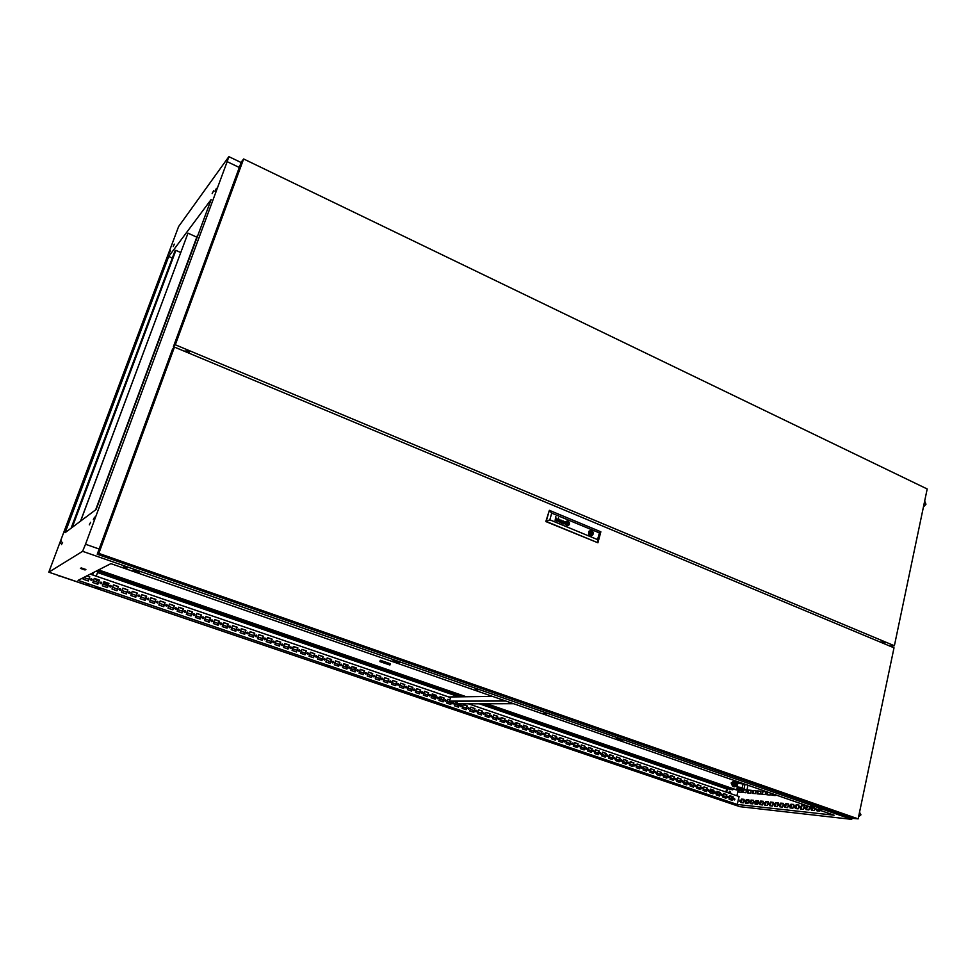 <?xml version="1.0" encoding="UTF-8"?>
<svg xmlns="http://www.w3.org/2000/svg" width="976" height="976" viewBox="0 0 976 976"><rect width="100%" height="100%" fill="white"/><g stroke="black" fill="none" stroke-linecap="round" stroke-linejoin="round"><path stroke-width="1.46" d="M734.538 798.466L733.793 798.978L734.342 799.905L734.977 799.21L734.318 798.441M728.133 796.27L727.364 796.941L727.925 797.721L728.56 796.855L727.901 796.257M721.691 794.074L720.935 794.586L721.484 795.525L722.118 794.659L721.459 794.049M715.213 791.865L714.444 792.536L715.018 793.317L715.652 792.451L714.981 791.841M708.722 789.645L707.942 790.316L708.515 791.097L709.162 790.401L708.478 789.621M702.195 787.412L701.402 788.083L701.988 788.864L702.635 788.169L701.951 787.388M695.632 785.18L694.851 785.851L695.424 786.632L696.071 785.765L695.388 785.155M689.044 782.923L688.251 783.594L688.836 784.387L689.495 783.679L688.8 782.898M682.431 780.666L681.626 781.337L682.212 782.13L682.871 781.264L682.175 780.641M675.782 778.397L674.977 779.068L675.563 779.861L676.222 778.994L675.526 778.372M669.097 776.115L668.292 776.786L668.889 777.579L669.548 776.713L668.841 776.091M662.387 773.822L661.582 774.493L662.167 775.286L662.838 774.419L662.131 773.797M655.652 771.516L654.859 772.028L655.433 772.992L656.104 772.284L655.384 771.491M648.881 769.198L648.088 769.71L648.662 770.686L649.333 769.808L648.601 769.186M642.074 766.88L641.281 767.392L641.854 768.356L642.537 767.648L641.793 766.855M635.242 764.55L634.522 765.709L635.669 765.489L634.961 764.525L634.839 765.989M628.373 762.195L627.568 762.707L628.141 763.683L628.837 762.976L628.093 762.183M621.48 759.84L620.748 761.012L621.907 760.792L621.187 759.828L621.078 761.292M614.551 757.474L613.733 757.986L614.307 758.962L615.014 758.254L614.246 757.461M607.584 755.095L606.779 756.107L608.024 756.046L607.279 755.082L607.182 756.559M600.582 752.703L599.764 753.216L600.35 754.204L601.057 753.496L600.277 752.691M593.554 750.3L592.725 750.825L593.164 751.776L593.994 751.264L593.554 750.3M586.491 747.897L585.746 749.068L586.942 748.848L586.173 747.872L586.1 749.361M579.402 745.469L578.573 746.494L579.842 746.433L579.073 745.457L579 746.945M572.265 743.029L571.436 743.553L571.875 744.517L572.717 743.993L572.265 743.029M571.875 744.517L572.278 743.041M565.104 740.589L564.262 741.101L564.86 742.102L565.58 741.211L564.787 740.564M557.906 738.124L557.15 739.308L558.357 739.1L557.589 738.112L557.516 739.613M550.671 735.66L549.83 736.172L550.269 737.148L551.123 736.624L550.671 735.66M550.281 737.148L550.684 735.66M543.412 733.171L542.558 733.696L543.303 734.684L543.778 733.476L543.083 733.159L543.022 734.672M536.105 730.682L535.214 731.366L535.848 732.207L536.593 731.317L535.775 730.658M528.772 728.169L527.87 728.865L528.516 729.706L529.26 728.987L528.772 728.169M528.382 729.682L528.785 728.181M521.404 725.656L520.525 726.168L521.135 727.193L521.892 726.461L521.062 725.632M513.986 723.131L513.12 723.643L513.888 724.656L514.364 723.436L513.657 723.106L513.608 724.643M506.544 720.581L505.666 721.105L506.434 722.118L506.922 720.898L506.215 720.569L506.166 722.106M499.065 718.031L498.15 718.714L498.797 719.568L499.566 718.848L499.065 718.031M498.687 719.544L498.724 718.007M491.55 715.457L490.66 715.981L491.282 717.006L492.05 716.274L491.209 715.445M483.998 712.883L483.108 713.395L483.559 714.395L484.462 713.871L483.998 712.883M483.62 714.408L483.657 712.858M476.41 710.284L475.507 710.809L476.129 711.833L476.91 710.931L476.056 710.272M468.785 707.685L467.846 708.381L468.504 709.235L469.285 708.332L468.431 707.661M461.123 705.062L460.172 705.758L460.831 706.624L461.624 705.892L460.757 705.038M453.413 702.427L452.461 703.123L453.132 703.989L453.925 703.257L453.059 702.415M445.678 699.792L444.751 700.304L445.385 701.354L446.178 700.439L445.312 699.768M437.895 697.132L436.931 697.828L437.602 698.694L438.407 697.791L437.529 697.108M430.074 694.461L429.147 694.985L429.611 695.998L430.55 695.473L430.074 694.461M429.721 696.022L429.708 694.436M422.218 691.777L421.254 692.472L421.925 693.35L422.73 692.435L421.852 691.752M414.324 689.08L413.348 689.776L414.031 690.654L414.837 689.739L413.946 689.056M406.394 686.372L405.406 687.067L406.089 687.946L406.907 687.031L406.016 686.348M398.415 683.639L397.464 684.164L397.94 685.189L398.903 684.664L398.415 683.639M398.074 685.225L398.672 684.322L398.025 683.627M390.4 680.906L389.436 681.431L390.095 682.492L390.925 681.76L390.01 680.882M382.348 678.149L381.348 678.857L382.031 679.747L382.873 679.003L381.945 678.137M374.247 675.392L373.247 676.087L373.942 676.978L374.772 676.063L373.845 675.368M366.11 672.61L365.097 673.306L365.793 674.209L366.634 673.281L365.707 672.586M357.936 669.817L356.911 670.512L357.619 671.415L358.46 670.488L357.521 669.792M349.713 667.011L348.688 667.706L349.396 668.609L350.238 667.682L349.298 666.986M341.441 664.18L340.453 664.705L340.941 665.754L341.942 665.229L341.441 664.18M341.136 665.791L341.746 664.876L341.027 664.168M333.145 661.35L332.145 661.874L332.645 662.924L333.646 662.399L333.145 661.35M332.828 662.96L333.45 662.192L332.718 661.325M324.788 658.495L323.788 659.02L324.288 660.069L325.301 659.544L324.788 658.495M324.496 660.105L325.106 659.19L324.361 658.471M316.407 655.628L315.394 656.153L316.078 657.251L316.944 656.311L315.968 655.616M307.965 652.749L306.952 653.273L307.635 654.371L308.514 653.432L307.525 652.724M299.486 649.845L298.473 650.37L299.156 651.48L300.035 650.541L299.034 649.833M290.97 646.942L289.945 647.466L290.628 648.564L291.519 647.637L290.506 646.929M282.406 644.014L281.369 644.538L282.064 645.648L282.955 644.709L281.93 644.001M273.792 641.073L272.755 641.598L273.268 642.672L274.305 642.135L273.792 641.073M273.536 642.708L274.134 641.781L273.317 641.061M265.143 638.121L264.093 638.646L264.789 639.756L265.692 638.816L264.655 638.109M256.432 635.144L255.383 635.669L256.09 636.779L256.993 635.852L255.944 635.132M247.684 632.155L246.635 632.68L247.148 633.766L248.209 633.229L247.684 632.155M247.453 633.802L248.05 632.863L247.184 632.143M238.9 629.154L237.839 629.679L238.351 630.764L239.413 630.228L238.9 629.154M238.669 630.801L239.254 629.862L238.376 629.142M230.055 626.128L228.994 626.653L229.494 627.739L230.58 627.214L230.055 626.128M229.848 627.788L230.421 626.836L229.531 626.128M221.174 623.091L220.051 623.81L220.808 624.75L221.735 623.81L220.637 623.091M212.243 620.041L211.158 620.565L211.67 621.663L212.768 621.139L212.243 620.041M212.048 621.7L212.622 620.748L211.682 620.041M203.252 616.978L202.166 617.503L202.886 618.638L203.825 617.698L202.691 616.978M194.224 613.892L193.089 614.599L194.041 615.563L194.81 614.612L193.651 613.904M185.147 610.793L184.013 611.501L184.964 612.464L185.733 611.513L184.562 610.805M176.022 607.67L174.875 608.39L175.643 609.353L176.607 608.402L175.412 607.682M166.847 604.534L165.737 605.071L166.262 606.169L167.384 605.645L166.847 604.534M166.725 606.206L167.262 605.242L166.225 604.559M157.624 601.387L156.465 602.107L157.429 603.07L158.173 601.924L156.99 601.411M148.352 598.215L147.181 598.935L148.157 599.911L148.901 598.764L147.693 598.251M139.019 595.031L137.848 595.75L138.824 596.726L139.58 595.58L138.348 595.067M129.649 591.834L128.515 592.359L129.039 593.481L130.198 592.957L129.649 591.834M129.601 593.493L130.04 592.383L128.954 591.871M120.219 588.613L119.023 589.333L120.024 590.309L120.78 589.162L119.499 588.662M110.739 585.368L109.593 585.905L110.117 587.027L111.301 586.503L110.739 585.368M110.739 587.027L111.142 585.917L110.007 585.429M101.211 582.123L100.003 582.831L101.004 583.819L101.772 582.672L100.455 582.184M91.634 578.841L90.414 579.561L91.427 580.549L92.195 579.402L90.841 578.927M546.816 713.737L544.022 713.188L546.816 713.737M465.223 712.639L462.831 712.138L465.223 712.639M717.848 798.441L715.359 797.929L717.848 798.441M821.841 809.555L818.913 808.994L821.841 809.555M88.67 584.758L86.4 584.282L88.67 584.758M402.905 691.484L400.55 690.984L402.905 691.484M478.094 689.8L475.324 689.263L478.094 689.8M125.989 567.129L123.354 566.629L127.002 568.044L125.989 567.129M740.491 800.235L740.162 801.296M740.491 800.723L739.979 800.064L739.71 801.259L740.491 800.723M745.188 800.735L744.834 801.699M745.188 801.223L744.676 800.552L744.432 801.808L745.188 801.223M749.641 801.65L749.592 802.321M749.934 801.735L749.409 801.064L749.141 802.272L749.934 801.735M754.729 801.735L754.387 802.833M754.729 802.248L754.204 801.564L753.96 802.833L754.729 802.248M759.572 802.248L759.23 803.358M759.584 802.76L759.096 802.04L758.767 803.309L759.584 802.76M764.464 802.772L764.123 803.882M764.476 803.285L763.879 802.638L763.659 803.834L764.476 803.285M769.417 803.297L769.064 804.419M769.43 803.809L768.929 803.089L768.6 804.358L769.43 803.809M774.419 803.821L774.066 804.956M774.432 804.346L773.931 803.614L773.565 804.846L774.432 804.346M779.47 804.358L779.116 805.505M779.482 804.883L778.982 804.151L778.616 805.395L779.482 804.883M784.582 804.895L784.216 806.054M784.594 805.432L783.972 804.773L783.752 805.993L784.594 805.432M789.743 805.444L789.377 806.615M789.767 805.981L789.242 805.237L788.876 806.493L789.767 805.981M794.964 805.993L794.598 807.176M794.989 806.542L794.464 805.798L794.098 807.054L794.989 806.542M800.247 806.554L799.881 807.75M800.271 807.103L799.734 806.359L799.405 807.677L800.271 807.103M805.59 807.115L805.212 808.323M805.615 807.677L805.066 806.92L804.736 808.25L805.615 807.677M810.983 807.689L810.605 808.909M811.019 808.25L810.458 807.494L810.092 808.775L811.019 808.25M815.497 808.714L815.765 809.543L816.412 809.031M442.506 697.547L441.262 698.194L440.603 696.901M347.383 665.022L346.053 665.669L345.358 664.327M517.609 723.228L516.743 723.924L515.853 723.314M98.1 579.768L96.539 580.427L95.746 578.963M355.532 667.804L354.203 668.45L353.519 667.12M524.917 725.729L523.234 725.924M718.592 791.963L717.763 792.634L717.006 791.841L720.044 792.463L719.227 795.916M174.375 244.146L173.179 246.574L174.375 244.146M170.41 250.734L169.226 253.126L170.41 250.734M61.427 541.119L60.353 543.303L61.427 541.119M62.549 542.351L61.464 544.547L62.549 542.351M90.622 522.306L89.353 524.795L90.622 522.306M94.574 517.17L93.281 519.683L94.574 517.17M213.598 190.857L212.195 193.651L213.598 190.857M216.428 188.368L215.001 191.198L216.428 188.368M442.262 697.462L441.445 698.23M347.175 664.949L346.346 665.717M517.329 723.143L516.536 723.899M98.003 579.732L97.429 580.403M355.313 667.73L354.483 668.511M524.649 725.644L523.856 726.4M718.251 791.841L717.555 792.585M734.135 799.844L734.245 798.453M727.73 797.66L727.828 796.27M721.288 795.464L721.386 794.061M714.81 793.256L714.92 791.853M708.32 791.048L708.417 789.633M701.793 788.815L701.89 787.4M695.229 786.583L695.327 785.168M688.641 784.338L688.739 782.911M682.029 782.081L682.126 780.654M675.38 779.812L675.477 778.384M668.694 777.53L668.792 776.103M661.984 775.249L662.082 773.809M655.25 772.943L655.347 771.504M648.479 770.637L648.576 769.186M641.671 768.319L641.769 766.868M627.971 763.647L628.068 762.183M614.148 758.925L614.233 757.461M600.191 754.167L600.264 752.691M593.164 751.776L593.567 750.312M564.714 742.065L564.799 740.577M535.726 732.183L535.8 730.67M521.013 727.169L521.099 725.644M491.172 716.982L491.27 715.457M476.032 711.821L476.117 710.284M468.407 709.223L468.492 707.685M460.745 706.612L460.831 705.062M453.047 703.977L453.145 702.439M445.312 701.341L445.398 699.792M437.529 698.682L437.626 697.132M421.864 693.338L421.949 691.777M413.97 690.642L414.068 689.093M406.04 687.946L406.126 686.372M390.058 682.492L390.144 680.919M382.006 679.735L382.104 678.174M373.918 676.978L373.991 675.404M365.78 674.209L365.866 672.623M357.606 671.415L357.692 669.829M349.396 668.609L349.469 667.023M316.102 657.251L316.175 655.652M307.684 654.371L307.745 652.773M299.205 651.48L299.266 649.882M290.689 648.576L290.763 646.966M282.137 645.648L282.186 644.038M264.886 639.756L264.935 638.145M256.2 636.791L256.237 635.181M220.966 624.75L220.979 623.139M203.081 618.638L203.081 617.015M194.065 615.551L194.053 613.941M185.001 612.452L184.989 610.842M175.887 609.341L175.851 607.719M157.526 603.058L157.478 601.448M148.267 599.886L148.206 598.276M138.958 596.702L138.873 595.092M120.194 590.273L120.097 588.674M101.223 583.77L101.077 582.184M91.671 580.488L91.5 578.902M590.687 533.628L590.931 532.518L590.687 533.628M567.971 524.271L568.178 522.746L567.141 522.465L566.629 523.917L567.276 524.21M566.836 522.294L567.642 522.27L566.531 522.453L566.605 524.246L568.008 524.454M558.333 521.721L557.247 520.757L558.931 520.367L558.797 519.391L557.638 519.598L558.382 519L559.346 519.732L558.833 521.757M557.882 520.415L558.077 521.489L558.87 520.574L557.65 520.574L558.138 521.489M563.237 523.575L563.359 522.746L564.36 522.855L563.921 523.77M563.286 522.453L564.043 522.538L563.079 522.55L562.871 523.551L563.896 524.014M566.617 524.6L567.349 524.783L566.617 524.6M566.934 521.696L568.3 521.904L566.239 522.062L566.019 524.014L567.898 525.039M567.983 525.686L569.362 524.38L569.203 522.294L567.703 521.05L565.738 521.843L565.507 524.21L566.971 525.649L568.801 525.247L569.472 523.026L568.447 521.391L566.836 521.062M566.031 524.649L566.958 525.332L566.031 524.649M591.468 535.836L593.201 534.055L592.932 531.749L591.224 530.334L588.894 531.273L588.626 534.067L590.346 535.775L592.493 535.299L593.286 532.664L592.078 530.724L590.224 530.334M590.626 535.836L592.456 533.762L592.029 530.724M563.811 521.587L564.592 521.977L564.043 522.538M563.689 521.33L564.836 521.843L564.47 523.746L564.823 521.782L563.725 521.318L563.481 522.014M555.039 520.464L555.856 516.487L555.686 518.195L556.808 518.329L556.113 518.085M555.661 518.463L556.759 518.817L556.235 520.964L557.003 519.342L556.491 521.074M567.642 522.27L568.191 524.38M566.873 522.026L568.52 522.599L567.91 524.734M566.739 522.062L566.251 523.88M591.053 530.322L589.211 532.408L589.65 535.421M566.897 521.391L568.422 521.672L569.24 523.441L568.715 524.942L567.093 525.369M567.91 525.369L567.068 525.381M566.775 521.416L565.665 523.734L566.775 521.416M568.947 523.722L568.276 521.904L568.971 523.575L568.398 524.844L568.959 523.709M566.714 522.075L566.226 523.88M563.25 523.575L563.445 522.709M557.711 520.159L558.931 520.367M558.126 519.037L559.297 519.598L558.919 521.44M567.629 522.27L568.178 524.393M566.751 522.538L567.251 524.21M590.321 535.129L591.212 533.494M591.005 532.554L590.663 531.2M590.529 532.603L589.138 532.981M188.685 353.068L189.576 351.897L188.246 350.933L183.927 351.079M884.463 642.989L885.171 642.659L883.951 642.123L880.059 641.976M711.821 789.645L713.249 790.133M710.113 790.755L711.431 791.426M710.186 790.487L711.321 791.402L712.822 791.036M713.212 787.681L711.126 786.961M711.76 786.839L710.943 786.9M103.7 582.245L105.115 584.539L107.763 584.636M103.798 581.964L105.408 584.587L108.543 584.148M108.946 580.513L105.884 579.463M433.869 694.595L434.906 695.205M434.198 694.705L435.43 695.132M431.868 695.278L434.064 696.681M431.965 694.961L433.856 696.669L436.04 695.595M435.991 692.643L433.478 691.777M434.027 691.667L433.393 691.74M732.817 781.788L731.195 783.033L732.11 785.094M378.163 667.34L386.264 669.78L378.298 666.901M727.974 787.376L722.923 786.022L727.974 787.376M91 573.742L92.818 574.608L93.245 572.595M92.988 572.717L92.757 574.632M730.036 791.231L728.938 792.195L729.755 793.305L730.67 792.305L729.706 791.207M729.499 791.268L729.365 793.171M742.224 789.194L743.48 789.45L742.224 789.194M736.05 781.788L733.623 781.373L732.171 783.911L733.403 786.619L736.099 786.266M734.611 781.142L732.732 781.874L731.951 784.082L732.781 786.266L734.257 786.949M736.05 782.898L734.745 784.131L735.892 785.473M735.831 785.448L737.197 784.265L736.185 782.898L735.099 783.838L735.526 785.424M736.368 781.813L733.208 782.313L732.659 784.655L734.05 786.412L737.197 785.924L737.746 783.569L736.368 781.813L734.428 782.41L733.879 784.765L735.257 786.522M451.595 696.913L453.852 696.888M924.675 501.066L925.943 504.189L923.418 507.081M858.551 816.802L860.942 814.887L859.539 812.105M110.874 563.579L78.043 580.366L737.295 804.407L834.065 815.167L110.874 563.579M738.515 790.157L738.1 791.975L741.626 792.317L742.236 789.718M778.75 795.928L776.835 795.269M775.31 794.732L775.127 795.574L771.723 795.245L772.089 793.61M770.589 793.085L770.137 795.086L766.77 794.757L767.404 791.975M762.524 791.402L765.855 791.719L765.196 794.61L761.866 794.281L762.524 791.402L765.818 791.841M757.669 790.938L760.963 791.255L760.304 794.135L757.01 793.817L757.669 790.938L760.938 791.377M752.862 790.487L756.119 790.792L755.473 793.659L752.203 793.342L752.862 790.487L756.095 790.926M748.116 790.048L751.337 790.353L750.678 793.195L747.457 792.878L748.116 790.048L751.313 790.475M746.555 790.121L745.945 792.732L742.748 792.427L743.358 789.816M741.589 799.039L744.066 799.295L743.248 802.833L740.772 802.565L741.589 799.039L744.029 799.417M746.286 799.527L748.787 799.783L747.97 803.346L745.469 803.077L746.286 799.527L748.763 799.905M751.044 800.027L753.57 800.296L752.752 803.87L750.227 803.59L751.044 800.027L753.545 800.405M755.851 800.527L758.401 800.796L757.583 804.395L755.021 804.114L755.851 800.527L758.376 800.918M760.707 801.04L763.281 801.308L762.463 804.919L759.877 804.639L760.707 801.04L763.256 801.43M765.611 801.552L768.222 801.821L767.392 805.456L764.781 805.176L765.611 801.552L768.197 801.943M770.564 802.065L773.212 802.345L772.382 806.005L769.747 805.712L770.564 802.065L773.175 802.467M775.578 802.589L778.25 802.87L777.421 806.554L774.749 806.261L775.578 802.589L778.214 802.992M780.641 803.126L783.338 803.407L782.508 807.103L779.812 806.81L780.641 803.126L783.313 803.529M785.765 803.663L788.486 803.943L787.656 807.664L784.936 807.372L785.765 803.663L788.462 804.078M790.938 804.2L793.695 804.492L792.866 808.226L790.109 807.933L790.938 804.2L793.671 804.614M796.172 804.749L798.966 805.041L798.136 808.799L795.342 808.494L796.172 804.749L798.929 805.176M801.467 805.31L804.285 805.603L803.455 809.385L800.637 809.08L801.467 805.31L804.248 805.725M809.555 806.652L808.836 809.97L805.981 809.653L806.81 805.871L808.067 806.127M807.53 805.944L806.81 805.871M814.728 808.445L814.277 810.556L811.385 810.239L811.995 807.494M819.962 810.263L819.767 811.154L816.863 810.836L817.193 809.299M823.756 811.593L822.451 811.141M731.939 796.526L731.414 800.064M468.456 703.769L739.125 796.562L737.295 804.407M738.637 792.024L739.027 790.328M772.272 795.294L772.614 793.793M767.319 794.818L767.917 792.158M762.415 794.342L763.037 791.585M757.559 793.866L758.181 791.121M752.752 793.403L753.374 790.67M747.994 792.939L748.616 790.218M743.285 792.475L743.895 789.877M741.309 802.626L742.089 799.21M746.006 803.138L746.799 799.698M750.764 803.651L751.557 800.198M755.57 804.175L756.363 800.71M760.426 804.7L761.219 801.211M765.33 805.237L766.123 801.735M770.296 805.773L771.089 802.248M775.31 806.322L776.103 802.772M780.373 806.871L781.166 803.309M785.497 807.433L786.29 803.846M790.67 807.994L791.475 804.383M795.904 808.555L796.709 804.932M801.198 809.141L802.004 805.493M806.542 809.714L807.347 806.054M811.959 810.3L812.532 807.677M817.424 810.897L817.729 809.494M756.925 804.322L756.083 801.918M753.094 793.427L752.886 792.829M741.455 790.865L741.126 792.268M746.176 802.394L748.116 802.723M757.596 804.309L756.351 800.759M753.789 793.5L753.143 791.682M97.563 572.522L458.94 696.827M479.082 703.757L726.656 788.925M731.475 798.539L729.401 797.831M728.072 797.38L727.376 797.148M726.022 796.684L722.96 795.635M721.63 795.184L720.935 794.94M719.568 794.476L716.506 793.439M715.164 792.976L714.456 792.732M713.09 792.268L710.003 791.219M708.674 790.767L707.954 790.523M706.587 790.048L703.489 788.998M702.147 788.535L701.415 788.291M700.048 787.827L696.925 786.754M695.595 786.302L694.863 786.046M693.485 785.582L690.349 784.509M689.007 784.057L688.263 783.801M686.897 783.338L683.737 782.252M682.395 781.8L681.638 781.544M680.272 781.068L677.088 779.983M675.746 779.531L674.989 779.275M673.611 778.799L670.414 777.713M669.072 777.25L668.304 776.994M666.925 776.518L663.717 775.42M662.362 774.968L661.594 774.7M660.215 774.224L656.982 773.126M655.628 772.663L654.847 772.394M653.469 771.931L650.211 770.82M648.857 770.357L648.076 770.088M646.685 769.613L643.416 768.502M642.062 768.039L641.269 767.758M639.878 767.295L636.584 766.172M635.23 765.709L634.424 765.428M633.034 764.952L629.727 763.83M628.361 763.366L627.556 763.086M626.153 762.61L622.834 761.475M621.468 761.012L620.651 760.731M619.248 760.255L615.905 759.108M614.538 758.645L613.721 758.364M612.318 757.888L608.951 756.742M607.572 756.266L606.743 755.985M605.34 755.509L601.96 754.35M600.582 753.887L599.752 753.594M598.337 753.118L594.933 751.959M593.554 751.483L592.713 751.203M591.31 750.715L587.881 749.544M586.503 749.08L585.649 748.787M584.234 748.299L580.793 747.128M579.402 746.652L578.548 746.359M577.133 745.884L573.668 744.7M572.278 744.224L571.411 743.932M569.996 743.444L566.507 742.26M565.116 741.784L564.25 741.479M562.823 741.004L559.321 739.796M557.93 739.332L557.04 739.027M555.612 738.539L552.087 737.331M550.696 736.856L549.805 736.551M548.378 736.075L544.828 734.855M543.437 734.379L542.534 734.074M541.107 733.586L537.532 732.366M536.141 731.89L535.226 731.585M533.799 731.097L530.2 729.865M528.809 729.389L527.882 729.072M526.454 728.584L522.843 727.352M521.44 726.876L520.513 726.559M519.073 726.071L515.438 724.826M514.035 724.351L513.095 724.033M511.656 723.533L507.996 722.289M506.593 721.813L505.641 721.484M504.202 720.996L500.529 719.739M499.114 719.263L498.163 718.934M496.711 718.446L493.014 717.177M491.599 716.701L490.635 716.372M489.196 715.872L485.475 714.603M484.047 714.115L483.083 713.785M481.632 713.297L477.886 712.016M476.471 711.528L475.483 711.199M474.031 710.699L470.261 709.418M468.846 708.93L467.858 708.588M466.394 708.1L462.612 706.807M461.184 706.319L460.184 705.977M458.72 705.477L454.914 704.172M453.486 703.696L452.474 703.342M451.01 702.842L447.179 701.537M445.751 701.049L444.727 700.707M443.263 700.207L439.407 698.889M437.968 698.401L436.943 698.047M435.479 697.547L431.587 696.217M430.16 695.729L429.123 695.376M427.647 694.875L423.743 693.546M422.303 693.058L421.254 692.692M419.778 692.191L415.849 690.849M414.41 690.361L413.36 689.995M411.884 689.495L407.931 688.141M406.48 687.653L405.418 687.287M403.93 686.787L399.953 685.42M398.513 684.932L397.439 684.566M395.951 684.054L391.949 682.7M390.498 682.2L389.412 681.834M387.923 681.321L383.897 679.943M382.446 679.455L381.348 679.076M379.859 678.564L375.809 677.185M374.357 676.685L373.247 676.319M371.758 675.807L367.684 674.416M366.22 673.916L365.109 673.538M363.609 673.025L359.51 671.622M358.046 671.122L356.923 670.744M355.423 670.231L351.299 668.816M349.835 668.328L348.7 667.938M347.188 667.425L343.04 666.01M341.576 665.51L340.429 665.12M338.916 664.595L334.744 663.18M333.267 662.667L332.121 662.277M330.608 661.765L326.399 660.325M324.923 659.825L323.764 659.422M322.251 658.91L318.017 657.47M316.541 656.958L315.37 656.567M313.845 656.043L309.587 654.591M308.111 654.091L306.928 653.688M305.403 653.164L301.12 651.7M299.632 651.199L298.436 650.785M296.911 650.272L292.605 648.796M291.116 648.296L289.909 647.881M288.384 647.356L284.053 645.88M282.564 645.368L281.344 644.953M279.807 644.428L275.439 642.94M273.951 642.428L272.719 642.013M271.194 641.488L266.802 639.988M265.301 639.475L264.057 639.06M262.52 638.536L258.103 637.023M256.603 636.511L255.358 636.084M253.809 635.559L249.368 634.046M247.867 633.534L246.599 633.095M245.061 632.57L240.584 631.045M239.071 630.533L237.802 630.093M236.253 629.569L231.751 628.032M230.238 627.519L228.957 627.08M227.408 626.555L222.87 625.006M221.357 624.481L220.064 624.042M218.502 623.518L213.939 621.956M212.426 621.444L211.121 620.992M209.559 620.468L204.972 618.894M203.459 618.381L202.13 617.93M200.568 617.393L195.956 615.819M194.431 615.295L193.102 614.843M191.528 614.307L186.88 612.721M185.355 612.208L184.013 611.745M182.451 611.208L177.766 609.61M176.241 609.097L174.875 608.621M173.313 608.097L168.592 606.486M167.067 605.962L165.7 605.498M164.127 604.961L159.381 603.339M157.844 602.814L156.465 602.338M154.891 601.802L150.109 600.179M148.584 599.654L147.181 599.179M145.607 598.642L140.8 596.995M139.263 596.47L137.848 595.994M136.262 595.458L131.431 593.798M129.893 593.274L128.466 592.786M126.88 592.249L122.012 590.59M120.463 590.065L119.035 589.577M117.437 589.028L112.545 587.357M110.996 586.832L109.544 586.332M107.958 585.795L103.017 584.112M101.467 583.575L100.003 583.075M98.405 582.538L93.452 580.842M91.89 580.305L90.414 579.805M88.816 579.256L83.814 577.56M197.933 235.07L196.444 237.022M852.268 817.961L851.633 819.401L82.582 551.318L85.498 544.254L99.113 549.024M239.315 167.482L227.213 161.674L228.823 156.599L178.596 226.566L48.8 572.241L739.747 806.701L851.633 819.401M228.823 156.599L241.133 162.528M884.549 641.683L884.122 643.672M187.917 352.751L188.783 350.384M620.638 740.076L622.81 740.186L618.589 738.71L616.417 738.612L620.638 740.076L620.785 739.479M532.762 736.063L528.907 734.745L532.896 735.599M330.73 667.474L326.35 665.986L330.888 666.986M397.818 662.509L399.501 662.375L392.95 660.801L397.818 662.509L398.013 661.862M814.326 807.518L810.641 806.237L814.448 806.945M711.175 796.623L707.759 795.464L711.272 796.184M100.04 589.162L95.026 587.454L100.235 588.65M138.775 572.314L139.751 571.887L134.041 569.886L133.078 570.326L138.775 572.314L139.019 571.631M84.985 570.008L85.888 569.52L81.252 567.934L80.374 568.422L84.985 570.008L85.254 569.301M82.582 551.318L48.8 572.241M96.197 509.435L211.158 199.433L168.738 256.481L65.099 532.689L96.197 509.435M227.213 161.674L85.498 544.254M187.331 350.616L186.733 352.251M729.06 799.271L729.889 795.733L733.269 796.892L732.451 800.418L729.06 799.271M722.63 797.075L723.46 793.537L726.864 794.696L726.034 798.234L722.63 797.075M716.164 794.867L716.994 791.329L720.41 792.5L719.58 796.038L716.164 794.867M709.662 792.658L710.504 789.108L713.944 790.279L713.102 793.83L709.662 792.658M703.135 790.438L703.989 786.876L707.429 788.059L706.587 791.609L703.135 790.438M696.583 788.205L697.437 784.643L700.902 785.826L700.048 789.377L696.583 788.205M689.995 785.961L690.862 782.386L694.339 783.582L693.485 787.144L689.995 785.961M683.383 783.704L684.249 780.129L687.751 781.325L686.884 784.899L683.383 783.704M676.734 781.434L677.612 777.86L681.126 779.055L680.248 782.63L676.734 781.434M670.061 779.165L670.939 775.578L674.465 776.786L673.586 780.361L670.061 779.165M663.351 776.884L664.241 773.285L667.779 774.493L666.901 778.092L663.351 776.884M656.616 774.59L657.507 770.979L661.069 772.199L660.179 775.798L656.616 774.59M649.845 772.272L650.748 768.673L654.323 769.893L653.432 773.492L649.845 772.272M643.05 769.966L643.953 766.343L647.552 767.575L646.637 771.186L643.05 769.966M636.218 767.636L637.133 764.013L640.744 765.245L639.829 768.868L636.218 767.636M629.349 765.294L630.276 761.67L633.9 762.903L632.985 766.526L629.349 765.294M622.456 762.951L623.383 759.316L627.031 760.56L626.104 764.184L622.456 762.951M615.527 760.585L616.466 756.949L620.126 758.193L619.187 761.829L615.527 760.585M608.573 758.218L609.512 754.57L613.184 755.827L612.245 759.474L608.573 758.218M601.57 755.839L602.521 752.179L606.218 753.435L605.266 757.095L601.57 755.839M594.543 753.435L595.506 749.775L599.215 751.044L598.264 754.704L594.543 753.435M587.491 751.032L588.455 747.36L592.176 748.641L591.224 752.301L587.491 751.032M580.391 748.616L581.367 744.944L585.112 746.225L584.148 749.897L580.391 748.616M573.266 746.189L574.242 742.504L578.012 743.797L577.036 747.47L573.266 746.189M566.104 743.749L567.093 740.064L570.875 741.357L569.899 745.042L566.104 743.749M558.919 741.296L559.907 737.6L563.701 738.905L562.713 742.59L558.919 741.296M551.684 738.832L552.684 735.135L556.503 736.441L555.503 740.137L551.684 738.832M544.425 736.368L545.425 732.647L549.268 733.964L548.256 737.673L544.425 736.368M537.129 733.879L538.142 730.158L541.997 731.475L540.985 735.196L537.129 733.879M529.785 731.378L530.81 727.657L534.689 728.974L533.665 732.695L529.785 731.378M522.416 728.865L523.453 725.131L527.345 726.461L526.32 730.194L522.416 728.865M515.011 726.339L516.048 722.606L519.964 723.948L518.927 727.681L515.011 726.339M507.581 723.814L508.618 720.068L512.546 721.41L511.509 725.156L507.581 723.814M500.102 721.264L501.152 717.506L505.104 718.861L504.055 722.606L500.102 721.264M492.587 718.702L493.649 714.944L497.614 716.299L496.552 720.056L492.587 718.702M485.035 716.128L486.109 712.358L490.086 713.724L489.025 717.494L485.035 716.128M477.447 713.541L478.521 709.772L482.534 711.138L481.461 714.908L477.447 713.541M469.822 710.955L470.908 707.161L474.934 708.539L473.86 712.321L469.822 710.955M462.16 708.344L463.258 704.55L467.297 705.929L466.211 709.723L462.16 708.344M459.501 703.769L458.537 707.1L454.462 705.721L455.56 701.915L457.097 702.439M451.742 701.293L450.814 704.477L446.727 703.086L447.838 699.28L449.838 699.963M438.956 700.426L440.066 696.62L444.178 698.023L443.067 701.829L438.956 700.426M431.136 697.767L432.258 693.948L436.394 695.363L435.272 699.182L431.136 697.767M423.279 695.095L424.414 691.264L428.562 692.679L427.439 696.51L423.279 695.095M415.386 692.411L416.532 688.568L420.705 689.995L419.558 693.826L415.386 692.411M407.456 689.703L408.615 685.86L412.799 687.287L411.652 691.13L407.456 689.703M399.489 686.982L400.648 683.139L404.857 684.579L403.698 688.422L399.489 686.982M391.474 684.261L392.645 680.394L396.878 681.846L395.707 685.701L391.474 684.261M383.422 681.516L384.605 677.649L388.851 679.101L387.679 682.968L383.422 681.516M375.333 678.759L376.516 674.88L380.786 676.344L379.603 680.211L375.333 678.759M367.196 675.99L368.391 672.098L372.686 673.574L371.49 677.454L367.196 675.99M359.022 673.196L360.229 669.316L364.536 670.793L363.34 674.672L359.022 673.196M350.799 670.402L352.019 666.498L356.35 667.987L355.142 671.878L350.799 670.402M342.539 667.584L343.772 663.68L348.127 665.168L346.907 669.072L342.539 667.584M334.243 664.766L335.476 660.85L339.855 662.35L338.635 666.254L334.243 664.766M325.899 661.923L327.143 657.995L331.547 659.508L330.303 663.424L325.899 661.923M317.505 659.056L318.762 655.128L323.19 656.641L321.946 660.569L317.505 659.056M309.075 656.189L310.344 652.249L314.797 653.774L313.54 657.702L309.075 656.189M300.608 653.298L301.877 649.357L306.354 650.882L305.085 654.823L300.608 653.298M292.092 650.394L293.373 646.441L297.863 647.979L296.594 651.931L292.092 650.394M283.528 647.478L284.809 643.526L289.335 645.063L288.054 649.028L283.528 647.478M274.915 644.55L276.22 640.585L280.759 642.135L279.465 646.1L274.915 644.55M266.265 641.598L267.57 637.621L272.145 639.182L270.84 643.16L266.265 641.598M257.566 638.646L258.884 634.656L263.483 636.23L262.166 640.207L257.566 638.646M248.831 635.657L250.161 631.667L254.773 633.241L253.443 637.23L248.831 635.657M240.035 632.668L241.377 628.666L246.013 630.252L244.683 634.254L240.035 632.668M231.202 629.654L232.556 625.64L237.217 627.239L235.875 631.252L231.202 629.654M222.321 626.629L223.675 622.615L228.372 624.213L227.018 628.227L222.321 626.629M213.39 623.591L214.757 619.565L219.478 621.175L218.112 625.201L213.39 623.591M204.411 620.529L205.79 616.49L210.535 618.113L209.157 622.151L204.411 620.529M195.383 617.454L196.774 613.416L201.544 615.039L200.153 619.077L195.383 617.454M186.318 614.368L187.721 610.317L192.504 611.952L191.113 616.002L186.318 614.368M177.193 611.257L178.608 607.194L183.427 608.841L182.012 612.904L177.193 611.257M168.018 608.133L169.446 604.059L174.289 605.718L172.874 609.78L168.018 608.133M158.795 604.998L160.235 600.911L165.103 602.582L163.675 606.657L158.795 604.998M149.523 601.838L150.975 597.751L155.867 599.423L154.428 603.51L149.523 601.838M140.202 598.654L141.666 594.567L146.583 596.251L145.131 600.338L140.202 598.654M130.833 595.47L132.309 591.358L137.25 593.054L135.786 597.153L130.833 595.47M121.414 592.261L122.891 588.138L127.868 589.846L126.392 593.957L121.414 592.261M111.935 589.028L113.436 584.905L118.438 586.613L116.949 590.736L111.935 589.028M102.407 585.783L103.92 581.647L108.946 583.367L107.445 587.503L102.407 585.783M92.83 582.513L94.343 578.378L99.406 580.11L97.893 584.246L92.83 582.513M86.901 575.828L89.816 576.828L88.291 580.976L83.204 579.244L83.887 577.377M505.983 701.036L450.131 701.293L449.509 701.085L450.522 697.62L90.268 574.12M172.252 258.042L168.738 256.481M743.932 799.405L743.822 800.308M746.506 800.979L747.299 799.759M747.116 800.552L748.507 801.028M729.877 795.818L732.903 796.855L732.098 800.296M723.436 793.622L726.486 794.659L725.68 798.112M710.491 789.194L713.578 790.243L712.748 793.708M703.964 786.961L707.075 788.022L706.246 791.487M697.425 784.728L700.536 785.79L699.707 789.267M690.837 782.471L693.985 783.545L693.143 787.022M684.237 780.214L687.385 781.288L686.543 784.777M677.588 777.945L680.772 779.031L679.918 782.52M670.927 775.664L674.111 776.75L673.257 780.251M664.217 773.37L667.438 774.468L666.571 777.97M657.495 771.064L660.715 772.175L659.849 775.688M650.724 768.759L653.981 769.869L653.103 773.382M643.94 766.428L647.198 767.551L646.319 771.077M637.108 764.098L640.39 765.221L639.5 768.759M630.252 761.756L633.558 762.878L632.655 766.428M623.359 759.401L626.69 760.536L625.787 764.086M616.442 757.034L619.784 758.169L618.869 761.731M609.488 754.655L612.855 755.802L611.94 759.365M602.497 752.264L605.889 753.423L604.961 756.986M595.482 749.861L598.886 751.032L597.959 754.594M588.43 747.445L591.846 748.616L590.919 752.203M581.342 745.03L584.783 746.201L583.843 749.788M574.23 742.59L577.682 743.773L576.731 747.372M567.068 740.15L570.557 741.333L569.594 744.944M559.882 737.685L563.384 738.893L562.42 742.492M552.66 735.221L556.186 736.429L555.21 740.04M545.401 732.732L548.951 733.952L547.975 737.575M538.118 730.243L541.68 731.463L540.692 735.087M530.785 727.742L534.372 728.962L533.384 732.598M523.429 725.217L527.04 726.461L526.04 730.097M516.023 722.691L519.659 723.936L518.646 727.584M508.594 720.154L512.254 721.398L511.229 725.058M501.127 717.592L504.799 718.848L503.775 722.521M493.624 715.03L497.321 716.299L496.284 719.959M486.085 712.456L489.793 713.724L488.756 717.397M478.496 709.857L482.242 711.138L481.192 714.822M470.883 707.258L474.653 708.539L473.592 712.236M463.234 704.635L467.016 705.929L465.955 709.625M459.22 703.769L458.281 707.014M455.536 702L457.061 702.525M451.461 701.293L450.558 704.391M447.813 699.365L449.814 700.048M440.042 696.705L443.897 698.023L442.811 701.744M432.234 694.034L436.113 695.363L435.015 699.097M424.389 691.35L428.293 692.692L427.195 696.425M416.508 688.653L420.436 689.995L419.326 693.741M408.578 685.945L412.531 687.299L411.408 691.045M400.624 683.224L404.589 684.579L403.466 688.348M392.62 680.492L396.61 681.858L395.475 685.628M384.568 677.734L388.594 679.113L387.448 682.883M376.492 674.977L380.542 676.356L379.383 680.138M368.367 672.196L372.442 673.586L371.27 677.381M360.193 669.402L364.292 670.805L363.121 674.599M351.982 666.596L356.106 667.999L354.935 671.805M343.735 663.778L347.883 665.193L346.7 668.999M335.439 660.935L339.624 662.362L338.416 666.181M327.106 658.092L331.315 659.52L330.108 663.351M318.737 655.225L322.958 656.665L321.738 660.508M310.307 652.346L314.565 653.798L313.345 657.641M301.852 649.443L306.122 650.907L304.89 654.762M293.337 646.539L297.643 648.015L296.399 651.87M284.785 643.611L289.116 645.099L287.871 648.967M276.184 640.671L280.551 642.159L279.282 646.039M267.546 637.718L271.938 639.219L270.657 643.099M258.86 634.742L263.276 636.254L261.995 640.146M250.124 631.765L254.565 633.278L253.272 637.182M241.34 628.751L245.818 630.289L244.512 634.193M232.52 625.738L237.022 627.275L235.704 631.191M223.65 622.7L228.177 624.25L226.859 628.178M214.732 619.65L219.283 621.212L217.953 625.14M205.765 616.588L210.352 618.162L209.01 622.102M196.749 613.501L201.361 615.087L200.007 619.028M187.685 610.403L192.333 612.001L190.967 615.954M178.571 607.292L183.256 608.89L181.878 612.855M169.409 604.156L174.118 605.767L172.74 609.744M160.198 601.009L164.944 602.631L163.541 606.608M150.938 597.837L155.709 599.471L154.306 603.461M141.63 594.652L146.437 596.299L145.009 600.301M132.272 591.456L137.104 593.115L135.676 597.117M122.854 588.235L127.722 589.907L126.282 593.92M113.399 585.002L118.291 586.674L116.839 590.7M103.883 581.745L108.812 583.428L107.348 587.467M94.318 578.475L99.271 580.171L97.795 584.209M86.779 575.901L89.682 576.889L88.194 580.94M713.944 790.279L712.919 791.048L710.626 790.45L712.919 791.048M858.124 818.864L853.305 818.315L97.185 554.283L172.532 349.201L174.497 347.139L98.771 553.38L858.124 818.864L893.955 647.783L174.497 347.139M97.185 554.283L98.771 553.38M558.772 518.158L558.528 517.597M549.854 519.854L597.605 539.557L599.398 532.908L551.745 513.132L549.854 519.854L545.877 521.574L597.91 542.754L546.231 521.477L549.366 510.375L545.877 521.574M561.407 520.245L560.175 522.16L559.907 519.635L559.895 522.477L561.42 520.696L561.651 523.209L563.091 520.952L561.651 522.758L561.407 520.245L561.651 522.758M551.745 513.132L549.366 510.375L600.887 531.786L597.91 542.754L597.605 539.557M600.887 531.786L599.398 532.908M560.151 522.16L559.907 519.647M561.639 523.197L562.835 520.855M560.175 522.587L561.42 520.696M555.856 516.499L555.686 518.195M567.751 524.124L568.056 523.038L567.068 522.624M567.776 524.124L568.081 523.026L567.08 522.611L566.763 523.709L567.776 524.124M590.004 531.347L590.822 531.151M590.907 530.846L591.871 530.615M590.48 531.859L591.798 531.566M589.699 535.275L590.858 535.019M889.795 646.051L894.37 645.795L927.2 489.025L243.597 158.942L175.363 344.772L894.37 645.795M243.597 158.942L241.328 161.967L173.411 346.846L175.363 344.772M173.411 346.846L174.387 347.249M884.598 642.33L884.305 643.745M189.551 351.848L189.21 352.543M891.222 645.966L891.088 646.588M59.28 575.803L735.465 805.249M59.67 575.938L59.109 576.255M710.418 789.474L710.626 790.45M711.211 789.438L711.431 790.536M104.578 581.989L104.883 583.563L107.067 584.307L108.421 583.306M104.883 583.563L107.372 584.173M104.932 582.111L105.188 583.428M432.478 694.119L432.771 695.559L435.162 696.156L436.004 695.327M432.771 695.559L435.162 696.156M433.137 694.351L433.381 695.546M197.115 236.143L196.737 237.156M80.508 521.16L188.002 233.191L196.798 237.18L95.672 509.826M188.002 233.191L80.605 521.086M71.211 528.126L175.216 250.307L71.114 528.187M175.216 250.307L72.139 527.43M175.753 250.551L72.236 527.357M175.875 250.381L180.719 252.54M390.278 663.692L380.298 660.227L379.884 661.606L389.863 665.059L390.278 663.692L380.262 660.374M98.503 569.899L466.333 696.742M486.67 703.757L736.746 789.999L737.429 787.071M738.356 783.118L738.625 781.971M389.522 664.949L389.9 663.717M482.608 703.757L723.68 786.778L736.746 789.999M462.368 696.791L96.831 570.765M96.234 576.157L97.746 572.009L96.246 571.058M736.831 795.769L738.332 789.34M726.62 792.268L727.449 788.73L732.708 789.865L732.915 788.998M725.924 792.036L726.717 788.669L727.449 788.73M729.645 788.815L726.717 788.669M732.171 788.925L732.012 789.633M736.99 788.986L738.6 789.377M741.955 790.914L738.429 790.121L738.649 789.181L737.014 788.852M741.626 789.462L746.896 790.157L743.956 789.133L739.454 788.718L741.626 789.462M740.198 782.52L738.466 782.618M739.454 788.718L739.747 787.461L742.187 787.681L743.065 783.911L737.453 783.191M743.956 789.133L745.091 784.216M740.662 783.508L740.845 782.74M746.896 790.157L748.031 785.241M737.722 789.096L738.137 787.315M738.429 790.121L740.479 790.316L740.686 789.377M742.187 787.681L736.624 786.729L736.782 786.046M736.624 786.729L739.723 787.583M740.479 790.316L741.98 790.828M741.455 789.645L742.187 789.889M732.549 782.118L732.049 785.058M732.659 784.655L733.879 784.765M733.208 782.313L734.428 782.41M513.754 703.745L457.378 703.769L456.768 703.562L457.439 701.256M456.768 703.562L513.095 703.513M449.509 701.085L505.324 700.805M448.582 696.949L492.758 696.437M187.038 352.385L187.648 350.713M589.455 533.945L590.773 533.652"/></g></svg>
